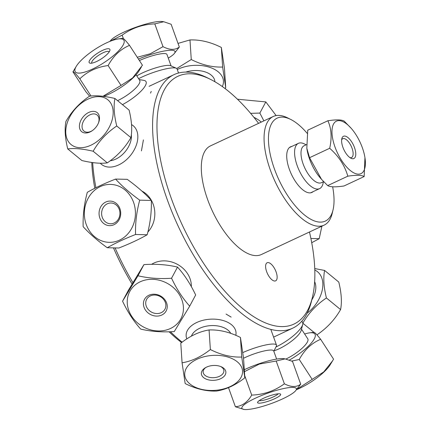 <?xml version="1.0" encoding="UTF-8"?>
<svg xmlns="http://www.w3.org/2000/svg" width="431" height="431" viewBox="0 0 431 431"><rect width="100%" height="100%" fill="white"/><g stroke="black" fill="none" stroke-linecap="round" stroke-linejoin="round"><path stroke-width="0.65" d="M91.771 162.439A136.816 59.106 64.9 0 0 94.798 188.293M113.466 247.879A136.816 59.106 64.9 0 0 132.08 284.077M169.071 331.784A136.816 59.106 64.9 0 0 181.613 342.57M182.151 342.171A139.967 60.464 -115.1 0 1 170.412 331.741M132.92 282.682A139.967 60.464 -115.1 0 1 115.093 247.917M95.93 187.722A139.967 60.464 -115.1 0 1 92.676 162.568M151.238 91.388L150.521 93.123M210.63 79.433L207.473 77.86A139.967 60.464 64.9 0 0 173.989 74.655A139.967 60.464 64.9 0 0 178.59 227.051A139.967 60.464 64.9 0 0 292.708 328.169A139.967 60.464 64.9 0 0 311.683 300.396L312.491 296.964A136.816 59.106 -115.1 0 1 182.394 225.273A136.816 59.106 -115.1 0 1 210.63 79.433A136.816 59.106 -115.1 0 1 258.589 123.352M226.059 314.07L231.156 317.103M143.41 139.903L141.433 150.904M309.469 232.002A136.816 59.106 -115.1 0 1 312.491 296.964M274.703 281.039A9.999 4.321 -115.1 0 1 267.042 272.672A9.999 4.321 -115.1 0 1 267.139 262.748A9.999 4.321 -115.1 0 1 275.29 269.973A9.999 4.321 -115.1 0 1 275.619 280.856A9.999 4.321 -115.1 0 1 274.703 281.039M324.112 225.144L261.358 254.527A59.984 25.914 -115.1 0 1 212.451 211.195A59.984 25.914 -115.1 0 1 210.479 145.883L273.232 116.494A59.984 25.914 64.9 0 0 275.204 181.807A59.984 25.914 64.9 0 0 324.112 225.144A59.984 25.914 64.9 0 0 332.247 213.243L333.055 209.811A56.838 24.556 -115.1 0 1 279.008 180.029A56.838 24.556 -115.1 0 1 290.736 119.446A56.838 24.556 -115.1 0 1 307.163 133.314M332.64 186.768A56.838 24.556 -115.1 0 1 333.055 209.811M313.073 191.676A25.192 10.883 -115.1 0 1 289.368 169.345A25.192 10.883 -115.1 0 1 291.873 146.405M290.736 119.446L287.585 117.868A59.984 25.914 64.9 0 0 273.232 116.494M178.025 43.407L189.974 39.943C200.243 39.577 210.7 42.082 221.351 47.453L224.443 68.211L225.731 87.8L222.638 67.047L221.351 47.453M224.901 88.43L225.731 87.8M222.638 67.047C212.37 67.408 201.913 64.909 191.262 59.532L189.974 39.943M191.262 59.532L176.753 68.518M222.342 86.55A28.969 17.515 176.2 0 0 210.98 67.775A28.969 17.515 176.2 0 0 177.27 69.531M214.886 81.734L214.875 81.551A20.397 12.332 176.2 0 0 185.831 72.085M237.443 99.216L265.819 101.915L276.136 115.583M263.874 120.879L259.85 113.073L265.819 101.915M259.85 113.073L250.616 113.348M261.288 122.086A28.969 24.863 -151.9 0 0 253.881 117.302M321.892 226.183L319.209 238.682L311.715 242.707M310.896 238.494L319.209 238.682M289.411 360.041A28.969 8.027 -33 0 0 312.771 341.228A28.969 8.027 -33 0 0 309.506 332.861L313.892 332.296L302.826 323.202C308.618 313.089 316.478 304.674 326.418 297.966C323.74 287.089 323.137 277.914 324.602 270.442L338.771 282.057C341.449 292.935 342.052 302.109 340.582 309.582C334.795 319.694 326.93 328.11 316.99 334.817L316.904 334.828M316.618 334.51L316.99 334.817M326.418 297.966L340.582 309.582M324.602 270.442L314.743 268.561M307.174 313.165A28.969 19.384 -50.6 0 0 314.797 270.021M311.807 299.863A20.397 13.647 -50.6 0 0 314.641 281.696M296.673 389.592A28.969 8.027 -33 0 0 330.221 364.712L332.522 360.919L323.708 371.931L297.067 389.155M291.771 361.043L299.254 359.492C304.496 349.848 311.629 343.119 320.653 339.294L333.567 359.152L332.522 360.919M320.653 339.294C316.467 334.068 314.172 331.751 313.768 332.339M299.254 359.492L312.168 379.35M309.506 332.861A28.969 8.027 -33 0 0 304.647 334.003M285.958 359.023A20.397 5.651 -33 0 0 307.756 338.788L301.506 329.176M274.057 350.807A20.397 5.651 -33 0 0 301.215 330.318L302.697 324.521A24.993 6.928 147 0 1 275.932 346.998M301.819 321.224L302.497 322.269A24.993 6.928 147 0 1 302.697 324.521M282.79 398.794A28.969 5.479 -19.8 0 1 244.059 409.45A28.969 5.479 -19.8 0 1 267.279 393.325A28.969 5.479 -19.8 0 1 295.45 390.949A28.969 5.479 -19.8 0 1 282.79 398.794M263.346 398.346A12.278 2.322 160.2 0 0 257.646 402.139A12.278 2.322 160.2 0 0 269.919 400.663A12.278 2.322 160.2 0 0 280.322 393.977A12.278 2.322 160.2 0 0 263.346 398.346M295.45 390.949L300.709 384.172C296.463 387.383 291.022 387.259 284.379 383.8C274.692 390.895 263.804 394.661 251.72 395.087C247.475 402.306 242.033 406.191 235.385 406.745L244.059 409.45M278.114 393.821A10.392 1.966 -19.8 0 1 269.17 398.583A10.392 1.966 -19.8 0 1 259.246 400.614M228.495 387.593L235.385 406.745M300.709 384.172L292.509 361.399L285.133 358.878L276.179 361.022L284.379 383.8M244.679 375.53L251.72 395.087M244.425 371.684L259.37 364.05L276.179 361.022M244.296 369.728A28.969 5.479 -19.8 0 1 283.835 358.689L285.133 358.878M273.707 350.974A20.397 3.857 -19.8 0 0 262.948 351.243A20.397 3.857 -19.8 0 0 243.542 358.263A20.397 3.857 -19.8 0 1 262.84 351.27A20.397 3.857 -19.8 0 1 273.69 350.931L276.632 359.093M273.82 351.281L276.357 346.136A24.993 4.725 160.2 0 0 276.492 345.123A24.993 4.725 160.2 0 0 242.815 352.58M239.868 379.183A28.969 17.515 -3.8 0 1 189.963 383.978A28.969 17.515 -3.8 0 1 211.039 355.537A28.969 17.515 -3.8 0 1 239.868 379.183M202.495 370.24A12.278 7.424 176.2 0 0 207.613 379.63A12.278 7.424 176.2 0 0 223.808 376.619A12.278 7.424 176.2 0 0 221.227 366.749A12.278 7.424 176.2 0 0 205.275 367.799A12.278 7.424 176.2 0 0 202.495 370.24M244.83 377.815L241.737 357.057C231.469 357.423 221.011 354.918 210.36 349.546C201.121 356.83 191.693 361.243 182.076 362.789L185.163 383.547C195.814 388.918 206.271 391.423 216.545 391.057C226.162 389.511 235.59 385.098 244.83 377.815L243.537 358.22L240.45 337.462L241.737 357.057M220.548 366.474A10.392 6.282 -3.8 0 1 223.894 370.714A10.392 6.282 -3.8 0 1 213.938 377.669A10.392 6.282 -3.8 0 1 203.157 372.082A10.392 6.282 -3.8 0 1 204.111 369.146A10.392 6.282 -3.8 0 1 205.916 367.438M182.076 362.789L180.783 343.2C190.023 335.916 199.456 331.498 209.073 329.952L210.36 349.546M209.073 329.952C219.341 329.586 229.798 332.091 240.45 337.462M191.412 336.158A20.397 12.332 -3.8 0 1 210.344 325.647A20.397 12.332 -3.8 0 1 230.725 333.373A20.397 12.332 -3.8 0 0 210.344 325.642A20.397 12.332 -3.8 0 0 191.412 336.158M235.8 335.345A24.993 15.112 176.2 0 0 236.021 332.646A24.993 15.112 176.2 0 0 210.086 319.204A24.993 15.112 176.2 0 0 186.138 335.927A24.993 15.112 176.2 0 0 186.838 338.906M183.412 307.217A28.969 24.863 28.1 0 1 142.429 326.407A28.969 24.863 28.1 0 1 140.161 281.809A28.969 24.863 28.1 0 1 183.412 307.217M143.431 304.27A12.278 10.538 -151.9 0 0 161.765 315.039A12.278 10.538 -151.9 0 0 160.806 296.135A12.278 10.538 -151.9 0 0 143.431 304.27M189.694 306.145C182.771 298.478 176.726 289.179 171.554 278.248C159.492 279.056 148.302 278.227 137.985 275.77L122.56 301.188C127.732 312.119 133.777 321.418 140.7 329.085C151.017 331.547 162.201 332.371 174.264 331.563L189.694 306.145L195.658 294.982C190.486 284.051 184.436 274.752 177.518 267.085L171.554 278.248M145.721 303.548A10.392 8.916 28.1 0 1 146.626 299.394A10.392 8.916 28.1 0 1 159.998 296.426A10.392 8.916 28.1 0 1 164.954 309.189A10.392 8.916 28.1 0 1 153.872 313.089A10.392 8.916 28.1 0 1 145.721 303.548M137.985 275.77L143.949 264.612L128.524 290.031L122.56 301.188M143.949 264.612C156.011 263.804 167.201 264.629 177.518 267.085M191.332 286.637A24.993 21.453 -151.9 0 0 191.316 284.939A24.993 21.453 -151.9 0 0 176.882 264.068A24.993 21.453 -151.9 0 0 151.599 264.343M133.545 202.29A28.969 25.548 91.3 0 1 106.403 242.093A28.969 25.548 91.3 0 1 89.713 195.733A28.969 25.548 91.3 0 1 133.545 202.29M99.857 218.07A12.278 10.829 -88.7 0 0 118.439 220.85A12.278 10.829 -88.7 0 0 111.365 201.196A12.278 10.829 -88.7 0 0 99.857 218.07M139.714 200.162C129.973 193.093 121.935 186.063 115.594 179.075C104.464 183.45 95.035 187.862 87.31 192.318C84.217 203.723 82.827 215.171 83.14 226.652C89.481 233.645 97.519 240.67 107.26 247.739C114.991 243.283 124.419 238.871 135.549 234.496C135.237 223.01 136.622 211.567 139.714 200.162L151.335 200.426C151.653 211.907 150.263 223.355 147.17 234.76C139.445 239.21 130.017 243.628 118.886 248.003L107.26 247.739M102.292 217.364A10.392 9.164 91.3 0 1 111.015 203.001A10.392 9.164 91.3 0 1 119.937 213.598A10.392 9.164 91.3 0 1 110.541 223.781A10.392 9.164 91.3 0 1 102.292 217.364M147.17 234.76L135.549 234.496M115.594 179.075L127.22 179.339C136.961 186.407 144.999 193.433 151.335 200.426M147.849 232.045A24.993 22.04 -88.7 0 0 153.204 204.332A24.993 22.04 -88.7 0 0 141.799 191.025M109.188 101.059A28.969 19.384 129.4 0 1 90.973 145.188A28.969 19.384 129.4 0 1 68.211 120.249A28.969 19.384 129.4 0 1 109.188 101.059M81.093 131.116A12.278 8.216 -50.6 0 0 91.792 130.992A12.278 8.216 -50.6 0 0 98.564 122.727A12.278 8.216 -50.6 0 0 88.7 112.464A12.278 8.216 -50.6 0 0 81.093 131.116M114.926 98.473C104.383 96.011 95.919 95.246 89.524 96.183C79.584 102.89 71.724 111.306 65.932 121.418C64.461 128.891 65.07 138.065 67.748 148.943C74.137 148.005 82.607 148.765 93.15 151.233C98.936 141.12 106.802 132.71 116.742 125.997C114.059 115.12 113.455 105.945 114.926 98.473L129.095 110.094C131.773 120.966 132.376 130.14 130.905 137.618C125.114 147.731 117.254 156.141 107.314 162.848L93.15 151.233M92.169 130.738A10.392 6.955 129.4 0 1 83.953 131.089A10.392 6.955 129.4 0 1 83.463 130.625A10.392 6.955 129.4 0 1 85.494 118.266A10.392 6.955 129.4 0 1 97.131 115.023A10.392 6.955 129.4 0 1 98.397 123.147M130.905 137.618L116.742 125.997M107.314 162.848C100.919 163.785 92.455 163.026 81.912 160.558L67.748 148.943M131.347 134.537A20.397 13.647 129.4 0 1 110.174 160.779A20.397 13.647 129.4 0 0 131.347 134.531M100.283 163.198A24.993 16.723 -50.6 0 0 101.527 164.389A24.993 16.723 -50.6 0 0 129.526 156.593A24.993 16.723 -50.6 0 0 134.402 126.854A24.993 16.723 -50.6 0 0 133.227 125.739A24.993 16.723 -50.6 0 0 131.498 124.57M117.421 39.076A28.969 8.027 147 0 1 118.374 38.925A28.969 8.027 147 0 1 103.898 62.7A28.969 8.027 147 0 1 76.298 66.288A28.969 8.027 147 0 1 117.421 39.076M91.932 63.131A12.278 3.405 -33 0 0 102.837 57.835A12.278 3.405 -33 0 0 109.916 50.384A12.278 3.405 -33 0 0 97.665 53.115A12.278 3.405 -33 0 0 90.198 63.206A12.278 3.405 -33 0 0 91.932 63.131M76.298 66.288L72.947 71.848C73.351 71.26 75.646 73.577 79.832 78.803C87.369 71.481 96.803 67.064 108.122 65.555C113.364 55.917 120.497 49.182 129.521 45.357C125.335 40.131 123.04 37.815 122.636 38.407M91.798 63.158A10.392 2.882 147 0 1 98.941 55.076A10.392 2.882 147 0 1 109.221 51.828M129.521 45.357L142.435 65.216L132.57 77.995L121.03 85.413L108.122 65.555M91.027 96.021L79.832 78.803M121.03 85.413L102.939 96.307M89.61 96.172L85.861 91.706L72.947 71.848M141.39 66.988L139.084 70.781A28.969 8.027 147 0 1 103.634 96.393M136.067 74.757L139.66 80.285A20.397 5.651 147 0 1 117.588 100.655A20.397 5.651 147 0 0 139.622 80.225M122.452 104.647A24.993 6.928 -33 0 0 145.926 81.481A24.993 6.928 -33 0 0 143.943 80.387L139.208 79.584M163.753 21.739L162.46 21.55A28.969 5.479 160.2 0 0 135.528 27.368A28.969 5.479 160.2 0 0 111.069 40.051L109.84 41.408L122.14 35.17C131.827 28.074 142.715 24.308 154.799 23.883L163.753 21.739L171.129 24.255L179.328 47.033C175.088 50.244 169.647 50.12 163.004 46.661L154.799 23.883M168.262 58.093A28.969 5.479 160.2 0 0 174.07 53.805L179.328 47.033M123.374 38.585L122.14 35.17M163.004 46.661L150.29 53.751L137.257 57.258M174.07 53.805A28.969 5.479 160.2 0 0 166.334 50.659A28.969 5.479 160.2 0 0 138.453 59.095M171.075 65.9L166.948 54.43A20.397 3.857 160.2 0 0 139.396 60.545M138.62 78.684A24.993 4.725 -19.8 0 1 176.311 68.243L170.595 65.684A20.397 3.857 160.2 0 0 155.817 67.839A20.397 3.857 160.2 0 0 136.816 75.91M176.311 68.243A24.993 4.725 -19.8 0 1 177.06 68.944L178.526 73.017M333.513 124.063A28.969 12.515 -115.1 0 1 351.233 128.352A28.969 12.515 -115.1 0 1 364.949 157.644A28.969 12.515 -115.1 0 1 347.02 167.422A28.969 12.515 -115.1 0 1 333.513 124.063M355.117 157.293A12.278 5.307 64.9 0 0 351.044 140.942A12.278 5.307 64.9 0 0 341.81 138.717A12.278 5.307 64.9 0 0 343.879 149.649A12.278 5.307 64.9 0 0 350.958 158.242A12.278 5.307 64.9 0 0 355.117 157.293M351.233 128.352L344.202 121.127C341.708 119.619 336.266 119.495 327.872 120.755C331.428 128.546 332.032 137.721 329.688 148.28C338.68 156.194 344.73 165.493 347.828 176.177C356.216 174.916 361.663 175.04 364.157 176.548L364.949 157.644M341.632 139.881A10.392 4.488 -115.1 0 1 342.737 138.712A10.392 4.488 -115.1 0 1 350.473 144.778A10.392 4.488 -115.1 0 1 352.585 156.491A10.392 4.488 -115.1 0 1 351.551 157.53A10.392 4.488 -115.1 0 1 349.945 157.627M329.688 148.28L309.55 157.708L306.829 148.323L307.739 130.184L327.872 120.755M347.828 176.177L327.689 185.605C330.189 187.108 335.63 187.232 344.019 185.976L364.157 176.548M327.689 185.605L321.521 179.355L309.55 157.708M321.521 179.355L320.664 178.38A28.969 12.515 -115.1 0 1 306.947 149.088L306.829 148.323M323.633 181.65L321.407 182.696A20.397 8.809 -115.1 0 1 306.22 170.789A20.397 8.809 -115.1 0 1 302.072 147.795A20.397 8.809 -115.1 0 1 304.108 145.753L306.441 144.66M321.504 182.647A20.397 8.814 -115.1 0 1 306.279 170.897A20.397 8.814 -115.1 0 1 302.072 147.795A20.397 8.814 -115.1 0 1 304.205 145.705M306.145 144.8L304.383 143.922A24.993 10.797 64.9 0 0 298.403 143.345A24.993 10.797 64.9 0 0 295.908 145.85A24.993 10.797 64.9 0 0 300.989 174.027A24.993 10.797 64.9 0 0 319.603 188.616A24.993 10.797 64.9 0 0 322.991 183.66L323.444 181.742M173.989 74.655L149.072 86.324M292.708 328.169L273.604 337.112M276.492 345.123L270.83 329.408M118.374 38.925L122.76 38.359M298.403 143.345L289.416 147.553M319.603 188.616L310.616 192.824"/></g></svg>
